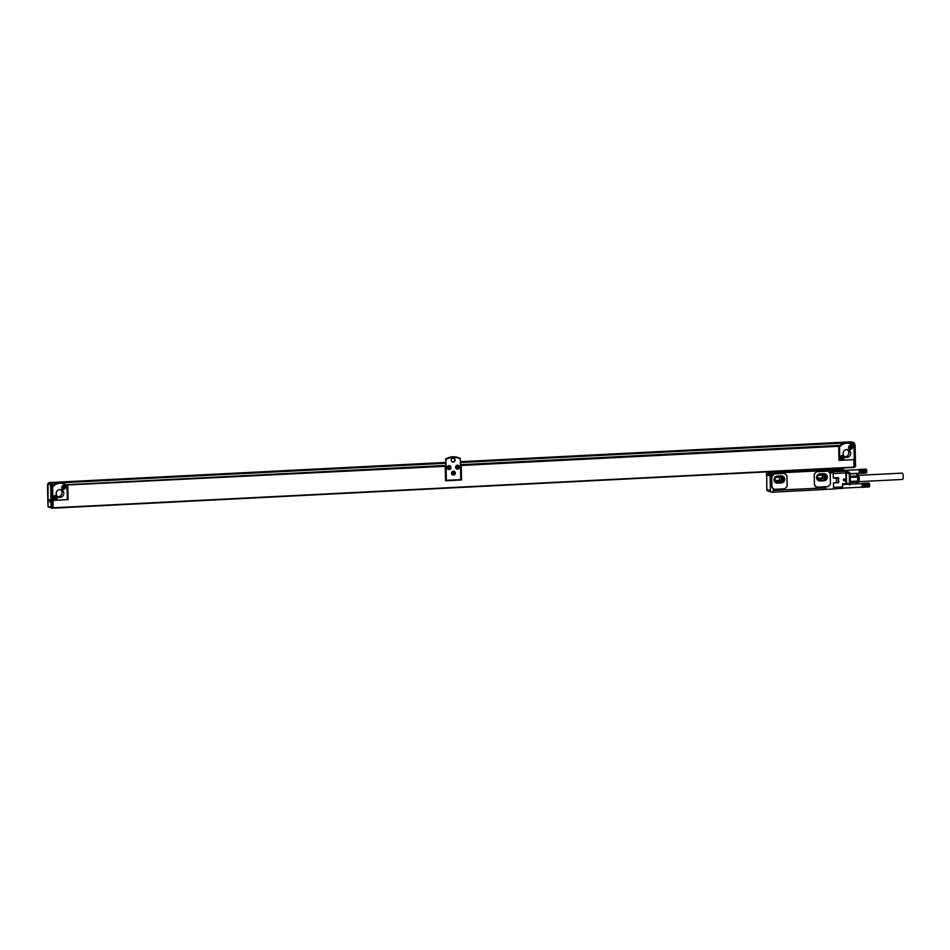 <?xml version="1.0" encoding="UTF-8"?>
<svg xmlns="http://www.w3.org/2000/svg" width="950" height="950" viewBox="0 0 950 950"><rect width="100%" height="100%" fill="white"/><g stroke="black" fill="none" stroke-linecap="round" stroke-linejoin="round"><path stroke-width="1.43" d="M844.039 480.534L844.669 479.322L844.039 480.534M845.144 479.441A0.95 0.914 108 0 0 843.897 479.121A0.95 0.914 108 0 0 843.564 480.427A0.95 0.914 108 0 0 844.811 480.736A0.95 0.914 108 0 0 844.645 479.002A0.974 0.926 -72 0 1 845.215 480.284A0.974 0.926 -72 0 1 844.051 480.854A0.974 0.926 108 0 0 845.156 479.429M844.693 480.498L843.98 480.451M844.479 479.334L844.455 480.427M825.479 487.849L825.835 489.404L772.006 492.219A1.579 1.52 -72 0 1 771.483 492.147L767.837 490.96A1.579 1.52 -72 0 1 766.804 489.535L766.721 474.703M832.331 472.566L833.221 473.076L833.34 478.147L838.209 477.648L833.328 477.886M838.031 477.791L836.332 477.981L836.487 482.719L833.447 482.873L833.589 489.084L825.823 489.262M825.55 487.861L825.977 489.321M772.92 492.088L773.264 490.497L772.766 492.017M771.483 492.147A1.579 1.52 -72 0 1 770.45 490.723L766.804 489.535M770.783 475.831A1.579 1.52 -72 0 1 769.643 474.394L769.69 476.14L770.533 475.867M769.013 472.221L769.405 473.124L769.072 472.209M766.448 471.901L766.484 473.338A1.579 1.52 108 0 0 766.709 474.133M766.484 473.338L766.472 475.095M771.068 476.093L770.117 476.282L770.45 490.723M768.229 475.511L768.111 472.281L768.229 475.511M830.918 472.957L831.951 472.779M832.77 472.055L832.782 472.661M832.96 472.72L831.119 473.041L829.896 470.274M833.554 487.409L842.602 486.946L842.531 483.799L846.094 483.621L845.844 472.922L833.233 473.563M844.051 480.854A0.974 0.926 -72 0 1 843.493 479.572A0.974 0.926 -72 0 1 844.657 479.002M832.818 471.948L833.102 472.791M832.865 471.841L845.381 471.212L845.844 472.922L845.856 471.259A1.579 1.413 107.4 0 0 845.393 471.224L843.446 470.582M770.699 475.926L773.276 474.347L773.241 473.171L829.967 470.286M773.858 490.307L824.956 487.872L773.858 490.307M771.887 487.101L774.226 489.345L784.89 488.811L787.111 486.341L786.873 475.641L784.534 473.397L774.381 473.907L773.644 474.62L771.661 477.244L771.887 487.101L773.443 489.25M784.522 473.385L774.404 473.907L773.668 474.632L771.685 477.244L771.911 487.113M814.459 484.939L816.798 487.184L828.222 486.614L830.454 484.132L830.205 473.433L827.877 471.188L816.442 471.758L814.221 474.24L814.459 484.939L816.026 487.089M827.854 471.188L816.466 471.77L814.245 474.252L814.482 484.951M842.602 486.946L842.258 488.383L833.578 488.822L842.258 488.383M833.34 478.028L838.553 478.159L838.28 482.659L833.649 482.861M773.241 473.171L772.908 474.287A1.579 1.52 -72 0 1 770.889 475.867A1.579 1.52 -72 0 1 769.868 474.442L769.832 472.874L843.196 469.146L842.531 468.041M769.832 472.874L769.168 471.77M770.854 476.009L771.899 475.831M830.169 472.197A1.579 1.52 -72 0 0 832.96 471.236L832.936 470.06L843.208 469.537L843.446 470.939L832.96 471.39M833.186 471.461L832.936 470.06M773.027 473.1L829.742 470.214M773.834 490.402L824.861 487.837M833.15 470.131L843.422 469.609M846.011 483.978L850.001 483.574L849.68 485.022M850.072 476.971L850.001 473.611A1.579 1.579 0 0 0 848.908 472.138A1.579 1.52 -72 0 1 849.929 473.575L849.312 473.753A1.579 0.891 -73.9 0 0 848.861 472.126L843.909 470.63A1.579 1.52 -72 0 0 843.446 470.571L847.222 471.592A1.579 1.52 -72 0 1 847.305 471.628L843.909 470.63M777.361 476.045L781.173 475.855A3.562 3.408 -72 0 1 784.629 479.833A3.562 3.408 -72 0 1 781.328 482.933L777.528 483.122A3.562 3.408 -72 0 1 774.06 479.133A3.562 3.408 -72 0 1 777.361 476.045M823.745 473.682A3.562 3.408 -72 0 1 827.212 477.672A3.562 3.408 -72 0 1 823.899 480.771L820.099 480.961A3.562 3.408 -72 0 1 816.644 476.971A3.562 3.408 -72 0 1 819.945 473.884L823.745 473.682M850.001 476.544L850.131 482.184M849.727 483.621L850.179 481.828M846.367 483.954L842.543 484.156L849.526 483.324L846.545 483.586L846.307 472.886L849.312 473.753L849.526 483.324L850.155 483.241M782.313 475.997A3.562 3.408 -72 0 1 781.268 482.909L777.468 483.099A3.562 3.408 -72 0 1 776.316 482.956M824.897 473.836A3.562 3.408 -72 0 1 823.84 480.747L820.04 480.938A3.562 3.408 -72 0 1 818.888 480.795M859.299 472.411L859.085 473.433L859.299 472.411M859.322 472.079L866.744 471.711L859.572 472.043M859.334 471.723L866.744 471.343L859.584 471.639M859.322 471.354L866.732 470.974L859.56 471.224M859.287 470.986L866.697 470.606L859.512 470.82M859.239 470.642L866.649 470.262L859.453 470.452M858.883 469.502L865.972 469.134L859.156 469.644M850.072 476.9A4.904 1.33 87.1 0 1 850.238 478.194A4.904 1.33 87.1 0 1 850.297 480.652A4.904 1.33 87.1 0 1 850.179 481.864M850.191 482.339L850.321 481.472L857.696 481.104L857.601 476.995L850.226 477.375L850.238 478.076M850.297 480.783L850.321 481.472M850.226 477.375L850.06 476.425M862.196 486.329L861.982 487.338L862.196 486.329M862.232 485.996L869.642 485.616L862.481 485.949M862.232 485.628L869.654 485.248L862.481 485.545M862.22 485.26L869.63 484.88L862.457 485.129M862.184 484.892L869.606 484.512L862.41 484.726M862.137 484.548L869.547 484.168L862.351 484.358M784.261 479.216L782.574 482.446L776.126 482.778L774.297 479.714L775.984 476.484L782.432 476.152L784.261 479.216L783.239 478.883L781.553 482.113L775.913 482.398M818.71 480.617L816.881 477.553L818.568 474.323L825.016 473.991L826.832 477.043L825.158 480.284L818.71 480.617M775.473 480.427L779.819 480.831L776.779 480.985A1.781 1.698 -72 0 1 775.046 478.99A1.781 1.698 -72 0 1 776.708 477.434L779.748 477.28A1.781 1.698 -72 0 1 781.47 479.275A1.781 1.698 -72 0 1 779.819 480.831M779.404 477.304A1.781 1.698 -72 0 1 778.181 480.284M821.988 475.142A1.781 1.698 -72 0 1 820.752 478.123L818.045 478.266M850.001 473.884L856.389 473.563L857.446 474.584A4.156 1.128 -92.9 0 1 858.254 476.746A4.156 1.128 -92.9 0 1 857.85 482.541L857.316 483.182M850.06 476.306L857.422 475.938L856.069 473.456L850.001 473.765M849.799 484.144L856.627 483.787L857.565 482.054L856.627 483.787M850.191 482.434L857.565 482.054L857.696 481.104M857.422 475.938L857.601 476.995M782.574 482.446L781.553 482.113M781.636 476.199L783.239 478.883M825.158 480.284L818.484 480.237M826.832 477.043L825.823 476.71L824.137 479.952M824.208 474.026L825.823 476.71M772.374 474.525L771.673 473.539L770.699 474.62L771.709 475.273L772.255 474.216M832.438 471.473L831.725 470.488L830.763 471.568L831.773 472.221L832.319 471.164M822.403 478.657L819.363 478.812A1.781 1.698 -72 0 1 817.629 476.817A1.781 1.698 -72 0 1 819.28 475.273L822.32 475.119A1.781 1.698 -72 0 1 824.054 477.114A1.781 1.698 -72 0 1 822.403 478.657L820.752 478.123M866.483 470.096L866.02 469.134L858.99 469.49M866.079 469.169L859.049 469.526M859.216 469.739L866.4 469.502L859.109 469.573M866.305 469.49L859.263 469.846M866.352 469.621L859.322 469.977M866.4 469.763L859.37 470.119M866.447 469.918L859.406 470.274M859.263 470.808L866.673 470.428L859.489 470.63M859.311 471.164L866.721 470.784L859.536 471.022M866.732 470.974L859.572 471.438M859.334 471.532L866.602 471.069M859.334 471.901L866.744 471.532L859.584 471.841M859.299 473.326L866.637 472.459L859.548 472.423M866.566 472.245L859.524 472.601M866.531 472.399L859.501 472.756M866.507 472.554L859.465 472.91M866.459 472.684L859.429 473.041M866.424 472.803L859.394 473.159M866.376 472.898L859.346 473.254M866.281 473.029L859.251 473.385M866.531 472.661L859.192 473.421M866.376 472.863L859.133 473.433M869.096 483.229L861.84 483.396M869.143 483.241L861.887 483.407M868.977 483.075L861.947 483.431M869.428 486.578L869.036 483.122L862.006 483.479M869.096 483.194L862.066 483.55M869.143 483.289L862.113 483.645M869.262 483.407L862.172 483.752M869.381 484.001L869.203 483.396M869.25 483.526L862.22 483.883M869.297 483.669L862.268 484.025M869.345 483.823L862.315 484.179M862.161 484.714L869.571 484.346L862.386 484.536M862.208 485.07L869.618 484.702L862.434 484.928M869.63 484.88L862.469 485.343M862.232 485.45L869.499 484.987M862.232 485.818L869.642 485.438L862.481 485.747M862.196 487.243L869.535 486.364L862.446 486.329M869.464 486.151L862.434 486.507M869.44 486.305L862.398 486.673M869.404 486.459L862.374 486.816M869.369 486.59L862.327 486.946M869.321 486.709L862.291 487.065M869.274 486.804L862.244 487.16M869.179 486.934L862.149 487.291M869.547 486.507L862.089 487.326L869.274 486.78M771.554 473.551L771.756 474.204M831.618 470.499L831.82 471.152M866.649 472.589L866.364 469.502M857.47 474.608A3.954 1.069 87.1 0 1 857.613 474.656A3.954 1.069 87.1 0 1 858.622 480.831A3.954 1.069 87.1 0 1 858.004 482.446A3.954 1.069 87.1 0 1 857.874 482.505M857.613 474.656L858.218 474.988A3.586 0.974 87.1 0 1 859.133 480.593A3.586 0.974 87.1 0 1 858.586 482.054L858.004 482.446M902.108 473.147A3.159 0.855 87.1 0 1 902.179 473.124A3.159 0.855 87.1 0 1 902.251 473.136A3.159 0.855 87.1 0 1 903.201 476.366A3.159 0.855 87.1 0 1 902.5 479.453A3.159 0.855 87.1 0 1 902.429 479.441M52.903 507.217L52.879 506.017M52.927 508.001L53.164 500.329M52.772 501.327L52.962 500.341M445.265 466.284L67.652 484.963L445.122 465.785L445.598 480.771L461.558 479.952L461.225 465.476L838.707 446.286L839.028 460.429L853.741 459.634M853.848 459.669L854.014 467.103L53.449 507.787M853.931 467.459L53.366 508.155L854.014 467.103M53.283 500.365L68.103 499.617L67.782 485.474M68.103 499.617L67.652 484.963M445.122 465.785L67.45 484.904M445.586 480.652L461.237 479.857L460.892 464.906L838.565 445.776L461.225 465.476M853.908 459.634L853.872 460.608M849.775 443.199A10.117 9.69 108 0 0 839.147 446.405L839.8 460.346L854.252 459.61L853.955 446.381A9.726 9.31 108 0 0 839.503 447.117L839.8 460.346M460.334 458.862L460.216 458.375A16.055 15.366 108 0 0 458.292 457.591A16.055 15.366 108 0 0 445.776 459.111L446.369 480.344L460.809 479.608L460.334 458.862A15.663 14.998 108 0 0 445.894 459.598L446.369 480.344M52.749 500.282L52.927 508.072L51.169 507.3L52.167 508.119L51.668 486.246L52.618 487.113L52.927 500.341L52.44 486.459M853.587 445.503L852.981 442.569L848.172 442.807M62.89 483.194A10.117 9.69 108 0 0 52.428 486.198L51.656 483.301L49.21 482.778M52.927 500.341L67.367 499.605L66.951 485.747A10.117 9.69 108 0 0 52.499 486.483M854.074 459.622L854.014 467.269M853.955 446.381L853.824 445.752A10.117 9.69 108 0 0 839.384 446.476L839.503 447.117M52.238 485.521L51.597 483.431L49.436 482.778M852.981 442.569L850.701 441.869M458.173 457.556A16.055 15.366 108 0 0 458.054 457.52A16.055 15.366 108 0 0 445.538 459.04M452.354 461.89A1.971 1.888 108 0 0 453.566 458.149M67.07 486.376A9.726 9.31 108 0 0 52.618 487.113M61.976 486.495A1.971 1.888 108 0 0 63.056 489.238A1.971 1.888 108 0 0 65.36 488.205A1.971 1.888 108 0 0 64.279 485.474A1.971 1.888 108 0 0 61.976 486.495M53.829 496.601A1.971 1.888 108 0 0 54.91 499.332A1.971 1.888 108 0 0 57.214 498.311A1.971 1.888 108 0 0 56.133 495.579A1.971 1.888 108 0 0 53.829 496.601M63.804 493.252A3.954 3.788 108 0 0 61.228 489.689A3.954 3.788 108 0 0 56.193 493.644A3.954 3.788 108 0 0 58.769 497.206A3.954 3.788 108 0 0 63.804 493.252M853.765 445.681L855.071 445.645L855.534 466.414L854.252 467.341M848.861 446.5A1.971 1.888 108 0 0 849.941 449.231A1.971 1.888 108 0 0 852.233 448.21A1.971 1.888 108 0 0 851.164 445.479A1.971 1.888 108 0 0 848.861 446.5M840.714 456.594A1.971 1.888 108 0 0 841.795 459.337A1.971 1.888 108 0 0 844.099 458.316A1.971 1.888 108 0 0 843.018 455.572A1.971 1.888 108 0 0 840.714 456.594M850.678 453.257A3.954 3.788 108 0 0 848.101 449.694A3.954 3.788 108 0 0 843.078 453.637A3.954 3.788 108 0 0 845.654 457.211A3.954 3.788 108 0 0 850.678 453.257M853.753 445.467L853.575 444.79M455.038 459.978A1.971 1.888 108 0 0 453.744 458.197A1.971 1.888 108 0 0 451.238 460.168A1.971 1.888 108 0 0 452.521 461.949A1.971 1.888 108 0 0 455.038 459.978M451.737 472.269A1.971 1.888 108 0 0 452.817 475.012A1.971 1.888 108 0 0 455.121 473.991A1.971 1.888 108 0 0 454.041 471.247A1.971 1.888 108 0 0 451.737 472.269M459.171 468.029A1.971 1.888 108 0 0 458.09 465.298A1.971 1.888 108 0 0 455.798 466.319A1.971 1.888 108 0 0 456.867 469.062A1.971 1.888 108 0 0 459.171 468.029M447.426 466.747A1.971 1.888 108 0 0 448.507 469.478A1.971 1.888 108 0 0 450.811 468.457A1.971 1.888 108 0 0 449.73 465.726A1.971 1.888 108 0 0 447.426 466.747M52.191 485.343L51.431 485.391L50.837 483.479L48.652 482.826M855.024 445.491L853.563 444.612M50.706 486.543L50.469 485.699L51.431 485.391L51.668 486.246L50.706 486.543L51.169 507.3L47.999 506.267L48.07 485.07M47.536 485.509L48.272 484.322M47.999 506.267L48.569 506.944L47.999 506.267M64.161 485.438A1.971 1.888 -72 0 1 62.938 489.191M56.014 495.544A1.971 1.888 -72 0 1 54.791 499.296M855.534 466.414L854.513 445.431L853.136 442.688M851.034 445.443A1.971 1.888 -72 0 1 849.822 449.196M842.899 455.537A1.971 1.888 -72 0 1 841.676 459.289M844.776 456.784A3.954 3.788 108 0 0 847.139 449.516M453.922 471.224A1.971 1.888 -72 0 1 452.699 474.964M457.971 465.262A1.971 1.888 -72 0 1 456.748 469.015M449.611 465.69A1.971 1.888 -72 0 1 448.388 469.442M60.266 489.511A3.954 3.788 -72 0 1 57.891 496.779M49.875 502.027L49.376 499.486L49.875 502.027M63.472 488.205L62.759 487.219L63.424 486.471L64.434 487.136L63.769 488.193M850.654 448.186L849.644 447.533L850.618 446.464L851.319 447.45L850.345 448.162M842.508 458.292L841.498 457.318L842.472 456.558L843.184 457.556L842.211 458.268M453.542 473.967L452.532 473.314L453.494 472.233L454.207 473.231L453.233 473.943M457.591 468.017L456.582 467.353L457.556 466.284L458.256 467.269L457.282 467.994M449.231 468.433L448.21 467.471L449.184 466.711L449.896 467.697L448.923 468.409M64.446 487.445L63.662 488.157M63.626 486.459L63.816 487.124M851.319 447.45L850.547 448.151M850.511 446.464L850.701 447.129M843.184 457.556L842.401 458.256M842.365 456.57L842.555 457.223M454.207 473.231L453.435 473.931M453.387 472.245L453.589 472.898M458.256 467.269L457.484 467.982M457.449 466.284L457.639 466.949M449.896 467.697L449.113 468.397M449.077 466.711L449.279 467.376M55.682 497.218L55.29 496.577L55.005 497.574M55.599 497.076L56.299 497.551L55.326 498.311L55.183 497.622M55.326 498.263L55.801 497.574M56.299 497.551L55.694 497.539M838.209 477.648L838.85 482.256L833.447 483.087M836.487 482.719L838.328 482.838M838.755 478.171L838.126 482.457L838.85 482.256M836.487 482.541L838.126 482.457M769.714 472.447L843.078 468.718M769.381 472.34L842.745 468.611M838.256 478.123L838.351 482.208M770.426 473.872A1.164 1.116 -72 0 1 771.816 473.278L770.426 473.872A1.164 1.116 -72 0 0 771.068 475.487L770.426 473.872M771.103 475.499A1.164 1.116 -72 0 1 771.068 475.487L771.127 475.511A1.164 1.116 -72 0 1 770.498 473.896A1.164 1.116 -72 0 1 771.851 473.29A1.164 1.116 -72 0 1 772.492 474.905A1.164 1.116 -72 0 1 771.127 475.511L772.492 474.905L771.792 473.266M830.49 470.82A1.164 1.116 -72 0 1 831.879 470.226A1.164 1.116 -72 0 1 832.544 471.853A1.164 1.116 -72 0 1 831.191 472.459A1.164 1.116 -72 0 1 830.561 470.844A1.164 1.116 -72 0 1 831.915 470.238L830.49 470.82A1.164 1.116 -72 0 0 831.131 472.435A1.164 1.116 -72 0 1 831.131 472.435L830.49 470.82M850.024 477.707A5.142 1.389 87.1 0 1 850.107 481.187M770.676 473.979A1.009 0.962 -72 0 1 771.982 473.516A1.009 0.962 -72 0 1 772.398 474.858A1.009 0.962 -72 0 1 771.091 475.321A1.009 0.962 -72 0 1 770.676 473.979M830.739 470.927A1.009 0.962 -72 0 1 832.046 470.464A1.009 0.962 -72 0 1 832.461 471.806A1.009 0.962 -72 0 1 831.155 472.269A1.009 0.962 -72 0 1 830.739 470.927M775.663 480.617L776.779 480.985M819.363 478.812L818.247 478.456M445.681 465.441L65.859 484.749M840.085 445.396L460.477 464.692M53.2 485.391L52.238 485.438M853.563 444.707L852.732 444.754M844.419 442.997L460.418 462.519M445.633 463.267L61.287 482.802M57.534 482.992L51.656 483.301M850.808 441.857L460.406 461.7L850.761 441.845M49.424 482.576L445.609 462.448L49.483 482.588M49.554 482.766L48.794 482.802A0.796 0.76 108 0 0 48.046 483.633L47.738 484.785M50.469 485.699L50.101 484.298A0.796 0.76 -72 0 1 50.837 483.479L51.597 483.431M854.834 444.683L854.466 443.412A0.796 0.76 108 0 0 853.682 442.664L851.901 442.035A0.796 0.76 108 0 0 851.627 441.999L851.521 441.999M50.101 484.298L48.046 483.633M64.006 485.794A1.579 1.52 108 0 0 62.154 488.11A1.579 1.52 108 0 0 63.021 488.811M850.927 445.811L851.758 446.5C852.15 448.103 851.556 448.875 849.953 448.827L849.027 448.115C848.635 446.512 849.241 445.74 850.844 445.787L850.927 445.811A1.579 1.52 108 0 0 849.122 448.139A1.579 1.52 108 0 0 851.616 448.293A1.579 1.52 108 0 0 850.844 445.787A1.579 1.52 108 0 0 849.039 448.115A1.579 1.52 108 0 0 849.906 448.804M842.745 455.905A1.579 1.52 108 0 0 840.893 458.221A1.579 1.52 108 0 0 841.759 458.909M453.732 471.568L454.646 472.281C455.038 473.872 454.433 474.656 452.829 474.596A1.579 1.52 108 0 0 454.646 472.281A1.579 1.52 108 0 0 452.152 472.126A1.579 1.52 108 0 0 452.829 474.596L451.915 473.884C451.523 472.293 452.129 471.521 453.732 471.568A1.579 1.52 108 0 0 451.915 473.896A1.579 1.52 108 0 0 452.794 474.584M457.864 465.642L458.696 466.319C459.088 467.923 458.482 468.694 456.891 468.647L455.964 467.934C455.572 466.331 456.178 465.559 457.781 465.607L457.864 465.642A1.579 1.52 108 0 0 456.059 467.958A1.579 1.52 108 0 0 458.553 468.113A1.579 1.52 108 0 0 457.781 465.607A1.579 1.52 108 0 0 455.976 467.934A1.579 1.52 108 0 0 456.843 468.635M449.457 466.046A1.579 1.52 108 0 0 447.604 468.362A1.579 1.52 108 0 0 448.483 469.051L447.604 468.362C447.213 466.759 447.818 465.987 449.409 466.034L449.504 466.058A1.579 1.52 108 0 0 447.699 468.386A1.579 1.52 108 0 0 450.181 468.54A1.579 1.52 108 0 0 449.504 466.058L450.336 466.747C450.728 468.35 450.122 469.122 448.519 469.074L448.436 469.039M64.873 486.495A1.579 1.52 108 0 0 62.379 486.353A1.579 1.52 108 0 0 63.068 488.822A1.579 1.52 108 0 0 64.873 486.495L63.959 485.782C62.356 485.735 61.75 486.507 62.142 488.11L63.068 488.822C64.671 488.87 65.277 488.098 64.885 486.495M843.612 456.594A1.579 1.52 108 0 0 841.118 456.451A1.579 1.52 108 0 0 841.807 458.921A1.579 1.52 108 0 0 843.624 456.606L842.697 455.893C841.094 455.834 840.489 456.617 840.881 458.209L841.807 458.921C843.41 458.981 844.016 458.197 843.624 456.606M64.79 486.59A1.425 1.366 108 0 0 62.914 486.127A1.425 1.366 108 0 0 62.415 488.074A1.425 1.366 108 0 0 64.279 488.537A1.425 1.366 108 0 0 64.79 486.59M851.663 446.595A1.425 1.366 108 0 0 849.799 446.12A1.425 1.366 108 0 0 849.3 448.079A1.425 1.366 108 0 0 851.164 448.543A1.425 1.366 108 0 0 851.663 446.595M843.529 456.701A1.425 1.366 108 0 0 841.653 456.226A1.425 1.366 108 0 0 841.154 458.173A1.425 1.366 108 0 0 843.018 458.648A1.425 1.366 108 0 0 843.529 456.701M454.551 472.376A1.425 1.366 108 0 0 452.687 471.901A1.425 1.366 108 0 0 452.176 473.848A1.425 1.366 108 0 0 454.053 474.323A1.425 1.366 108 0 0 454.551 472.376M458.601 466.414A1.425 1.366 108 0 0 456.736 465.951A1.425 1.366 108 0 0 456.238 467.899A1.425 1.366 108 0 0 458.102 468.362A1.425 1.366 108 0 0 458.601 466.414M450.241 466.842A1.425 1.366 108 0 0 448.376 466.367A1.425 1.366 108 0 0 447.866 468.326A1.425 1.366 108 0 0 449.742 468.789A1.425 1.366 108 0 0 450.241 466.842M56.644 496.696A1.425 1.366 108 0 0 54.767 496.221A1.425 1.366 108 0 0 54.269 498.168A1.425 1.366 108 0 0 56.145 498.643A1.425 1.366 108 0 0 56.644 496.696M54.091 498.239A1.579 1.52 108 0 0 56.584 498.382A1.579 1.52 108 0 0 55.907 495.912A1.579 1.52 108 0 0 54.091 498.239M55.86 495.9A1.579 1.52 108 0 0 54.007 498.216A1.579 1.52 108 0 0 54.886 498.904M831.915 470.238L832.556 471.853L831.131 472.435M843.434 470.476L858.752 469.692M850.001 473.706L858.943 473.242M850.167 482.03L850.048 476.698M842.555 484.571L861.662 483.598M842.472 488.146L861.84 487.16M858.859 481.662L902.5 479.453M858.539 475.344L902.179 473.124M49.495 482.754L47.702 484.678M47.512 485.343L47.702 484.642M47.975 506.457L47.5 485.391M51.894 508.072L48.319 506.908M855.095 445.586L855.57 466.64M851.901 442.035L853.955 442.7L854.869 444.754M855.095 445.562L854.869 444.731M56.739 496.601C57.131 498.204 56.525 498.976 54.922 498.928L54.007 498.204C53.616 496.613 54.209 495.841 55.812 495.888L56.739 496.601"/></g></svg>
